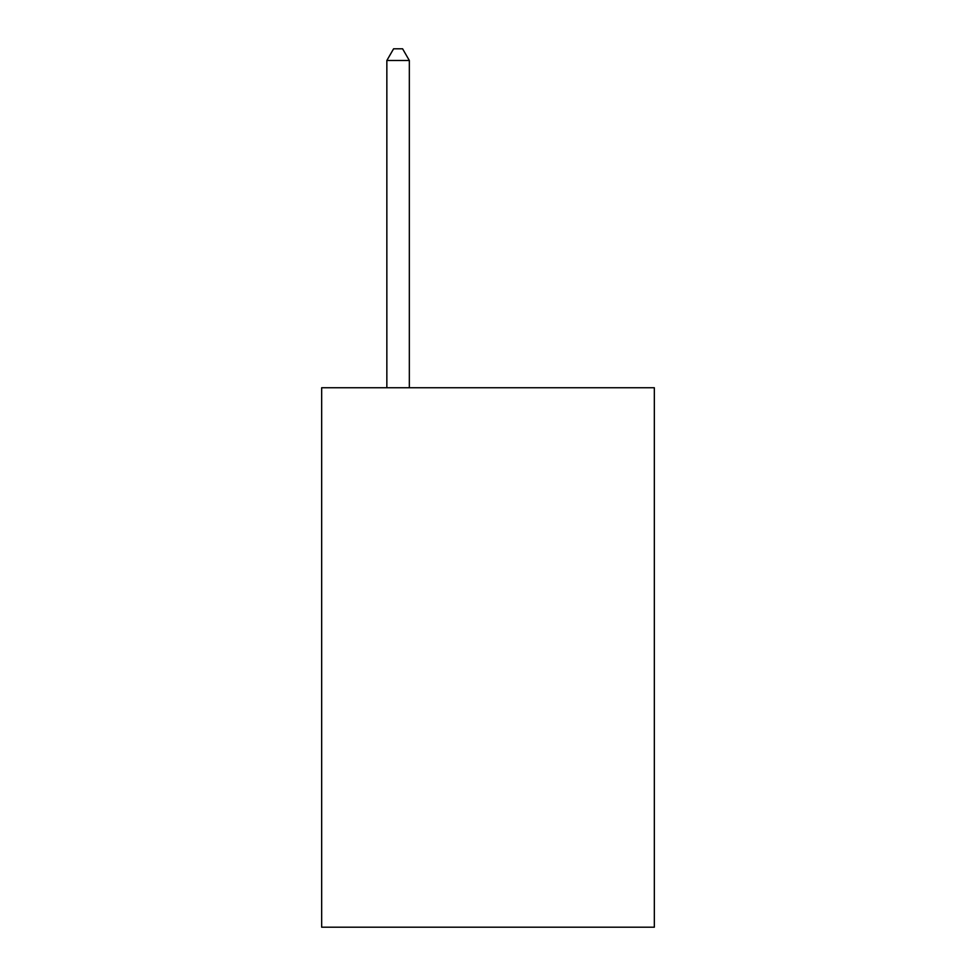 <?xml version="1.0" encoding="UTF-8"?>
<svg xmlns="http://www.w3.org/2000/svg" width="976" height="976" viewBox="0 0 976 976"><rect width="100%" height="100%" fill="white"/><g stroke="black" fill="none" stroke-linecap="round" stroke-linejoin="round"><path stroke-width="1.46" d="M654.335 387.753L654.335 927.2L321.665 927.2L321.665 387.753L654.335 387.753M409.334 387.753L409.334 60.488L386.85 60.488L386.85 387.753M386.85 60.488L393.596 48.8L402.588 48.8L409.334 60.488"/></g></svg>
